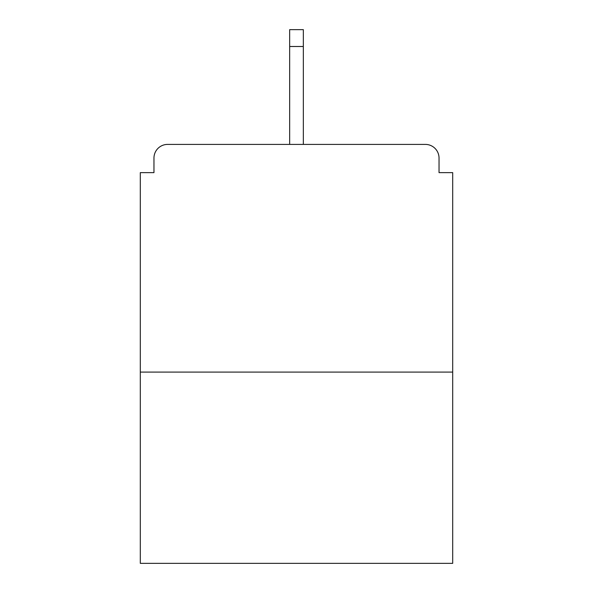 <?xml version="1.0" encoding="UTF-8"?>
<svg xmlns="http://www.w3.org/2000/svg" width="593" height="593" viewBox="0 0 593 593"><rect width="100%" height="100%" fill="white"/><g stroke="black" fill="none" stroke-linecap="round" stroke-linejoin="round"><path stroke-width="0.89" d="M439.035 172.637L439.035 158.064L439.035 172.637L452.696 172.637L452.696 563.35L140.304 563.35L140.304 172.637L153.965 172.637L153.965 158.064L153.965 172.637M452.696 372.093L140.304 372.093M439.035 158.064A13.661 13.661 0 0 0 425.374 144.403L167.626 144.403A13.661 13.661 0 0 0 153.965 158.064M425.374 144.403L367.541 144.403M225.459 144.403L167.626 144.403M303.334 46.499L289.666 46.499L289.666 29.65L303.334 29.65L303.334 144.403M289.666 46.499L289.666 144.403"/></g></svg>
